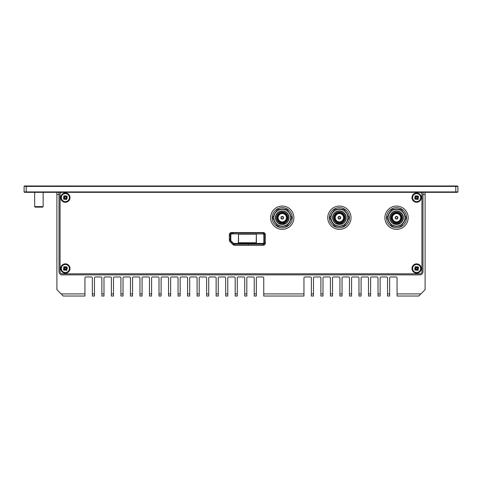 <?xml version="1.0" encoding="UTF-8"?>
<svg xmlns="http://www.w3.org/2000/svg" width="482" height="482" viewBox="0 0 482 482"><rect width="100%" height="100%" fill="white"/><g stroke="black" fill="none" stroke-linecap="round" stroke-linejoin="round"><path stroke-width="0.72" d="M339.4 227.775A10.05 10.05 0 0 0 349.45 217.725A10.05 10.05 0 0 0 339.4 207.67A10.05 10.05 0 0 0 329.345 217.725A10.05 10.05 0 0 0 339.4 227.775M337.171 226.106A8.676 8.676 0 0 0 341.63 226.106A8.676 8.321 54 0 1 339.467 226.347L339.665 226.203A8.676 8.321 54 0 0 341.099 226.106M345.546 223.847A8.676 8.676 0 0 0 347.775 219.985M347.775 215.46A8.676 8.676 0 0 0 345.546 211.598M341.63 209.339A8.676 8.676 0 0 0 337.171 209.339M333.249 211.598A8.676 8.676 0 0 0 331.026 215.46M331.026 219.985A8.676 8.676 0 0 0 333.249 223.847M337.382 226.106A8.676 8.321 90 0 0 339.4 226.395A9.044 8.676 180 0 0 339.43 226.401M347.661 220.376L347.667 220.346A8.676 8.321 18 0 1 345.793 223.413M347.643 215.014L347.63 214.984A8.676 8.321 -18 0 1 347.757 215.43M341.413 209.339A8.676 8.321 -90 0 0 339.4 209.049L339.292 209.049M331.14 215.068L331.128 215.105A8.676 8.321 -162 0 1 333.002 212.032M331.158 220.431L331.164 220.467A8.676 8.321 162 0 1 331.038 220.015M347.516 215.014L347.582 214.99A8.676 8.321 -54 0 0 346.642 212.942M347.335 214.701A8.676 8.321 -54 0 0 345.618 211.725M333.219 211.652A8.676 8.321 -162 0 0 332.616 212.315M331.279 220.431L331.212 220.455A8.676 8.321 126 0 0 332.158 222.503M331.459 220.744A8.676 8.321 126 0 0 333.176 223.72M345.576 223.793A8.676 8.321 18 0 0 346.178 223.13M339.334 209.339L339.334 209.098A8.676 8.321 -126 0 0 337.177 209.339M339.334 209.098L339.129 209.242A8.676 8.321 -126 0 0 337.695 209.339M43.145 192.33L43.145 206.615L34.68 206.615L34.68 192.33M43.145 206.615L42.615 207.14L35.21 207.14L34.68 206.615M338.087 217.985L338.243 217.985A1.187 1.187 0 0 0 340.551 217.985L340.708 217.985A1.338 1.338 0 0 1 338.087 217.985M340.406 217.985A1.042 1.042 0 0 1 338.388 217.985A1.042 1.042 0 0 1 338.388 217.46L338.388 217.46A1.042 1.042 118.7 0 1 340.406 217.46L340.406 217.46A1.042 1.042 0 0 1 340.406 217.985M338.087 217.46L338.243 217.46A1.187 1.187 118.7 0 1 340.551 217.46L340.708 217.46A1.338 1.338 0 0 0 338.087 217.46M340.997 223.485L337.804 223.485A5.977 5.977 0 0 0 340.997 223.485M336.141 223.485L342.654 223.485A6.615 6.615 28.6 0 0 344.046 213.008A6.615 6.615 28.6 0 0 333.592 214.55A6.615 6.615 28.6 0 0 336.141 223.485M333.411 214.454A6.826 6.826 0 0 1 342.672 211.737A6.826 6.826 0 0 1 345.389 220.997A6.826 6.826 0 0 1 336.129 223.714A6.826 6.826 0 0 1 333.411 214.454M334.43 215.008A5.664 5.664 0 0 1 344.232 214.779A5.664 5.664 0 0 1 339.533 223.383A5.664 5.664 0 0 1 334.43 215.008M332.134 221.913A8.387 8.387 0 0 1 339.4 209.339A8.387 8.387 0 0 1 346.66 221.913A8.387 8.387 0 0 1 332.134 221.913L334.556 226.106L344.238 226.106L349.082 217.725L344.238 209.339L334.556 209.339L329.718 217.725L332.134 221.913M335.092 215.37A4.91 4.91 0 0 0 337.045 222.033A4.91 4.91 0 0 0 343.708 220.075A4.91 4.91 0 0 0 341.75 213.418A4.91 4.91 0 0 0 335.092 215.37M343.208 219.804A4.338 4.338 0 0 1 337.322 221.527A4.338 4.338 0 0 1 335.593 215.641A4.338 4.338 0 0 1 341.479 213.918A4.338 4.338 0 0 1 343.208 219.804M335.749 215.731A4.157 4.157 0 0 1 342.949 215.562A4.157 4.157 0 0 1 339.497 221.883A4.157 4.157 0 0 1 335.749 215.731M338.213 217.075A1.35 1.35 0 0 1 340.551 217.02A1.35 1.35 0 0 1 339.43 219.069A1.35 1.35 0 0 1 338.213 217.075M340.768 223.54L338.033 223.54M66.167 268.685L67.372 268.655L66.167 268.685L66.112 269.179L66.022 268.558L66.203 267.956L67.281 267.564L66.185 268.45M67.372 268.655L66.022 268.558M64.564 268.335L63.359 268.36L64.564 268.335L64.618 267.835L64.702 268.462L64.528 269.064L63.449 269.456L64.546 268.564M63.359 268.36L64.702 268.462M65.54 267.709L65.51 266.504L65.54 267.709L66.034 267.763A1.012 1.012 0 0 1 66.209 267.95L66.287 268.106M65.51 266.504L65.413 267.847L64.805 267.673L64.419 266.594L65.305 267.691M65.184 269.311L65.215 270.516L65.184 269.311L64.69 269.257A1.012 1.012 0 0 1 64.522 269.07L64.443 268.914M65.215 270.516L65.317 269.167L65.92 269.348L66.311 270.426L65.419 269.33M65.413 267.847L66.034 267.763L66.582 266.751L65.895 267.655M64.962 267.588L64.805 267.667A1.012 1.012 0 0 0 64.612 267.835L63.606 267.293L64.51 267.974M65.317 269.167L64.69 269.257L64.148 270.263L64.829 269.36M65.769 269.432L65.926 269.354A1.012 1.012 0 0 0 66.118 269.185L67.119 269.727L66.215 269.04M67.992 271.553A4.019 4.019 0 0 1 62.323 271.137A4.019 4.019 0 0 1 62.738 265.468A4.019 4.019 0 0 1 68.408 265.883A4.019 4.019 0 0 1 67.992 271.553M395.379 217.46L395.523 217.46A1.042 1.042 118.7 0 1 397.542 217.46A1.042 1.042 0 0 1 396.535 218.768A1.042 1.042 0 0 1 395.523 217.46L395.379 217.46A1.187 1.187 118.7 0 1 397.686 217.46L397.843 217.46A1.338 1.338 0 0 0 395.222 217.46L395.379 217.46M397.686 217.985L397.686 217.985A1.187 1.187 0 0 1 395.379 217.985L395.222 217.985A1.338 1.338 0 0 0 397.843 217.985L397.686 217.985M395.348 217.075A1.35 1.35 0 0 1 397.686 217.02A1.35 1.35 0 0 1 396.566 219.069A1.35 1.35 0 0 1 395.348 217.075M392.884 215.731A4.157 4.157 0 0 1 400.084 215.562A4.157 4.157 0 0 1 396.632 221.883A4.157 4.157 0 0 1 392.884 215.731M392.728 215.641A4.338 4.338 0 0 1 398.614 213.918A4.338 4.338 0 0 1 400.337 219.804A4.338 4.338 0 0 1 394.451 221.527A4.338 4.338 0 0 1 392.728 215.641M400.843 220.075A4.91 4.91 0 0 0 398.885 213.418A4.91 4.91 0 0 0 392.228 215.37A4.91 4.91 0 0 0 394.18 222.033A4.91 4.91 0 0 0 400.843 220.075M389.269 221.913L391.691 226.106L401.373 226.106L406.218 217.725L401.373 209.339L391.691 209.339L386.853 217.725L389.269 221.913A8.387 8.387 0 0 1 396.535 209.339A8.387 8.387 0 0 1 403.796 221.913A8.387 8.387 0 0 1 389.269 221.913M391.565 215.008A5.664 5.664 0 0 1 401.367 214.779A5.664 5.664 0 0 1 396.668 223.383A5.664 5.664 0 0 1 391.565 215.008M402.524 220.997A6.826 6.826 0 0 1 393.264 223.714A6.826 6.826 0 0 1 390.547 214.454A6.826 6.826 0 0 1 399.807 211.737A6.826 6.826 0 0 1 402.524 220.997M398.126 223.485A5.977 5.977 0 0 1 394.939 223.485L398.126 223.485M393.276 223.485A6.615 6.615 28.6 0 1 390.727 214.55A6.615 6.615 28.6 0 1 401.181 213.008A6.615 6.615 28.6 0 1 399.789 223.485L393.276 223.485M417.436 268.685L418.641 268.655L417.436 268.685L417.382 269.179L417.298 268.558L417.472 267.956L418.551 267.564L417.454 268.45M418.641 268.655L417.298 268.558M415.833 268.335L414.628 268.36L415.833 268.335L415.888 267.835L415.978 268.462L415.797 269.064L414.719 269.456L415.815 268.564M414.628 268.36L415.978 268.462M416.816 267.709L416.785 266.504L416.816 267.709L417.31 267.763A1.012 1.012 0 0 1 417.478 267.95L417.557 268.106M416.785 266.504L416.683 267.847L416.08 267.673L415.689 266.594L416.581 267.691M416.46 269.311L416.49 270.516L416.46 269.311L415.966 269.257A1.012 1.012 0 0 1 415.791 269.07L415.713 268.914M416.49 270.516L416.587 269.167L417.195 269.348L417.581 270.426L416.695 269.33M416.683 267.847L417.31 267.763L417.852 266.751L417.171 267.655M416.231 267.588L416.074 267.667A1.012 1.012 0 0 0 415.882 267.835L414.882 267.293L415.785 267.974M416.587 269.167L415.966 269.257L415.418 270.263L416.105 269.36M417.038 269.432L417.195 269.354A1.012 1.012 0 0 0 417.388 269.185L418.394 269.727L417.49 269.04M419.262 271.553A4.019 4.019 0 0 1 413.592 271.137A4.019 4.019 0 0 1 414.008 265.468A4.019 4.019 0 0 1 419.677 265.883A4.019 4.019 0 0 1 419.262 271.553M422.985 192.33L422.985 194.445L425.1 194.445L425.1 289.67L418.75 296.02L397.06 296.02L397.06 293.9L420.87 293.9M389.655 293.9L389.655 296.02L387.54 296.02L387.54 293.9L389.655 293.9L389.655 278.03A1.06 1.06 0 0 1 390.715 276.975L396.005 276.975A1.06 1.06 0 0 1 397.06 278.03L397.06 293.9M380.135 293.9L380.135 296.02L378.015 296.02L378.015 293.9L380.135 293.9L380.135 278.03A1.06 1.06 0 0 1 381.19 276.975L386.48 276.975A1.06 1.06 0 0 1 387.54 278.03L387.54 293.9M370.61 293.9L370.61 296.02L368.495 296.02L368.495 293.9L370.61 293.9L370.61 278.03A1.06 1.06 0 0 1 371.67 276.975L376.96 276.975A1.06 1.06 0 0 1 378.015 278.03L378.015 293.9M361.09 293.9L361.09 296.02L358.969 296.02L358.969 293.9L361.09 293.9L361.09 278.03A1.06 1.06 0 0 1 362.145 276.975L367.435 276.975A1.06 1.06 0 0 1 368.495 278.03L368.495 293.9M351.565 293.9L351.565 296.02L349.45 296.02L349.45 293.9L351.565 293.9L351.565 278.03A1.06 1.06 0 0 1 352.625 276.975L357.915 276.975A1.06 1.06 0 0 1 358.969 278.03L358.969 293.9M342.045 293.9L342.045 296.02L339.931 296.02L339.931 293.9L342.045 293.9L342.045 278.03A1.06 1.06 0 0 1 343.1 276.975L348.39 276.975A1.06 1.06 0 0 1 349.45 278.03L349.45 293.9M332.52 293.9L332.52 296.02L330.405 296.02L330.405 293.9L332.52 293.9L332.52 278.03A1.06 1.06 0 0 1 333.58 276.975L338.87 276.975A1.06 1.06 0 0 1 339.931 278.03L339.931 293.9M323 293.9L323 296.02L320.885 296.02L320.885 293.9L323 293.9L323 278.03A1.06 1.06 0 0 1 324.055 276.975L329.345 276.975A1.06 1.06 0 0 1 330.405 278.03L330.405 293.9M313.475 293.9L313.475 296.02L311.36 296.02L311.36 293.9L313.475 293.9L313.475 278.03A1.06 1.06 0 0 1 314.535 276.975L319.825 276.975A1.06 1.06 0 0 1 320.885 278.03L320.885 293.9M303.955 293.9L303.955 296.02L263.75 296.02L263.75 293.9L303.955 293.9L303.955 278.03A1.06 1.06 0 0 1 305.01 276.975L310.3 276.975A1.06 1.06 0 0 1 311.36 278.03L311.36 293.9M256.34 293.9L256.34 296.02L254.225 296.02L254.225 293.9L256.34 293.9L256.34 278.03A1.06 1.06 0 0 1 257.4 276.975L262.69 276.975A1.06 1.06 0 0 1 263.75 278.03L263.75 293.9M246.82 293.9L246.82 296.02L244.705 296.02L244.705 293.9L246.82 293.9L246.82 278.03A1.06 1.06 0 0 1 247.875 276.975L253.171 276.975A1.06 1.06 0 0 1 254.225 278.03L254.225 293.9M237.295 293.9L237.295 296.02L235.18 296.02L235.18 293.9L237.295 293.9L237.295 278.03A1.06 1.06 0 0 1 238.355 276.975L243.645 276.975A1.06 1.06 0 0 1 244.705 278.03L244.705 293.9M227.775 293.9L227.775 296.02L225.66 296.02L225.66 293.9L227.775 293.9L227.775 278.03A1.06 1.06 0 0 1 228.83 276.975L234.125 276.975A1.06 1.06 0 0 1 235.18 278.03L235.18 293.9M218.25 293.9L218.25 296.02L216.135 296.02L216.135 293.9L218.25 293.9L218.25 278.03A1.06 1.06 0 0 1 219.31 276.975L224.6 276.975A1.06 1.06 0 0 1 225.66 278.03L225.66 293.9M208.73 293.9L208.73 296.02L206.615 296.02L206.615 293.9L208.73 293.9L208.73 278.03A1.06 1.06 0 0 1 209.791 276.975L215.08 276.975A1.06 1.06 0 0 1 216.135 278.03L216.135 293.9M199.205 293.9L199.205 296.02L197.09 296.02L197.09 293.9L199.205 293.9L199.205 278.03A1.06 1.06 0 0 1 200.265 276.975L205.555 276.975A1.06 1.06 0 0 1 206.615 278.03L206.615 293.9M189.685 293.9L189.685 296.02L187.57 296.02L187.57 293.9L189.685 293.9L189.685 278.03A1.06 1.06 0 0 1 190.745 276.975L196.035 276.975A1.06 1.06 0 0 1 197.09 278.03L197.09 293.9M180.16 293.9L180.16 296.02L178.045 296.02L178.045 293.9L180.16 293.9L180.16 278.03A1.06 1.06 0 0 1 181.22 276.975L186.51 276.975A1.06 1.06 0 0 1 187.57 278.03L187.57 293.9M170.64 293.9L170.64 296.02L168.525 296.02L168.525 293.9L170.64 293.9L170.64 278.03A1.06 1.06 0 0 1 171.7 276.975L176.99 276.975A1.06 1.06 0 0 1 178.045 278.03L178.045 293.9M161.115 293.9L161.115 296.02L159 296.02L159 293.9L161.115 293.9L161.115 278.03A1.06 1.06 0 0 1 162.175 276.975L167.465 276.975A1.06 1.06 0 0 1 168.525 278.03L168.525 293.9M151.595 293.9L151.595 296.02L149.48 296.02L149.48 293.9L151.595 293.9L151.595 278.03A1.06 1.06 0 0 1 152.655 276.975L157.945 276.975A1.06 1.06 0 0 1 159 278.03L159 293.9M142.07 293.9L142.07 296.02L139.955 296.02L139.955 293.9L142.07 293.9L142.07 278.03A1.06 1.06 0 0 1 143.13 276.975L148.42 276.975A1.06 1.06 0 0 1 149.48 278.03L149.48 293.9M132.55 293.9L132.55 296.02L130.435 296.02L130.435 293.9L132.55 293.9L132.55 278.03A1.06 1.06 0 0 1 133.61 276.975L138.9 276.975A1.06 1.06 0 0 1 139.955 278.03L139.955 293.9M123.031 293.9L123.031 296.02L120.91 296.02L120.91 293.9L123.031 293.9L123.031 278.03A1.06 1.06 0 0 1 124.085 276.975L129.375 276.975A1.06 1.06 0 0 1 130.435 278.03L130.435 293.9M113.505 293.9L113.505 296.02L111.39 296.02L111.39 293.9L113.505 293.9L113.505 278.03A1.06 1.06 0 0 1 114.565 276.975L119.855 276.975A1.06 1.06 0 0 1 120.91 278.03L120.91 293.9M103.985 293.9L103.985 296.02L101.865 296.02L101.865 293.9L103.985 293.9L103.985 278.03A1.06 1.06 0 0 1 105.04 276.975L110.33 276.975A1.06 1.06 0 0 1 111.39 278.03L111.39 293.9M94.46 293.9L94.46 296.02L92.345 296.02L92.345 293.9L94.46 293.9L94.46 278.03A1.06 1.06 0 0 1 95.52 276.975L100.81 276.975A1.06 1.06 0 0 1 101.865 278.03L101.865 293.9M84.94 293.9L84.94 296.02L63.25 296.02L61.13 293.9L84.94 293.9L84.94 278.03A1.06 1.06 0 0 1 85.995 276.975L91.285 276.975A1.06 1.06 0 0 1 92.345 278.03L92.345 293.9M61.13 293.9L56.9 289.67L56.9 194.445L59.015 194.445L59.015 192.33M422.985 194.445L422.985 271.685A3.175 3.175 0 0 1 419.81 274.861L62.19 274.861A3.175 3.175 0 0 1 59.015 271.685L59.015 194.445M425.1 194.445L425.1 192.33M56.9 192.33L56.9 194.445M265.335 234.65A2.115 2.115 0 0 0 263.22 232.535L231.481 232.535A2.115 2.115 0 0 0 229.36 234.65L229.36 240.126A2.115 2.115 0 0 0 229.98 241.621L232.975 244.615A2.115 2.115 0 0 0 234.469 245.23L263.22 245.23A2.115 2.115 0 0 0 265.335 243.115L265.335 234.65M270.625 217.725A11.64 11.64 0 0 1 288.085 207.646A11.64 11.64 0 0 1 288.085 227.799A11.64 11.64 0 0 1 270.625 217.725M327.76 217.725A11.64 11.64 0 0 1 345.22 207.646A11.64 11.64 0 0 1 345.22 227.799A11.64 11.64 0 0 1 327.76 217.725M384.895 217.725A11.64 11.64 0 0 1 402.349 207.646A11.64 11.64 0 0 1 402.349 227.799A11.64 11.64 0 0 1 384.895 217.725M421.292 197.62A4.657 4.657 0 0 1 416.635 202.277A4.657 4.657 0 0 1 411.983 197.62A4.657 4.657 0 0 1 416.635 192.963A4.657 4.657 0 0 1 421.292 197.62M421.292 268.51A4.657 4.657 0 0 1 416.635 273.167A4.657 4.657 0 0 1 411.983 268.51A4.657 4.657 0 0 1 416.635 263.853A4.657 4.657 0 0 1 421.292 268.51M70.017 268.51A4.657 4.657 0 0 1 65.365 273.167A4.657 4.657 0 0 1 60.708 268.51A4.657 4.657 0 0 1 65.365 263.853A4.657 4.657 0 0 1 70.017 268.51M70.017 197.62A4.657 4.657 0 0 1 65.365 202.277A4.657 4.657 0 0 1 60.708 197.62A4.657 4.657 0 0 1 65.365 192.963A4.657 4.657 0 0 1 70.017 197.62M60.075 194.445A2.115 2.115 0 0 1 62.19 192.33L419.81 192.33A2.115 2.115 0 0 1 421.925 194.445L421.925 271.685A2.115 2.115 0 0 1 419.81 273.8L62.19 273.8A2.115 2.115 0 0 1 60.075 271.685L60.075 194.445M397.903 223.54L395.168 223.54M283.633 223.54L280.898 223.54M414.008 194.577A4.019 4.019 0 0 1 419.677 194.993A4.019 4.019 0 0 1 419.262 200.663A4.019 4.019 0 0 1 413.592 200.247A4.019 4.019 0 0 1 414.008 194.577M418.641 197.765L417.436 197.795L417.382 198.295L417.298 197.668L417.478 197.06L418.551 196.674L417.454 197.56L418.641 197.765L417.454 197.56M415.815 197.68L414.628 197.475L415.833 197.445L415.713 198.024L414.719 198.566A2.139 2.139 0 0 0 415.418 199.373L415.966 198.367L417.195 198.464A1.012 1.012 0 0 0 417.388 198.295L418.394 198.837L417.49 198.15M417.038 198.542L417.581 199.536L416.695 198.439L416.49 199.626L416.46 198.421L415.966 198.367A1.012 1.012 0 0 1 415.791 198.18L414.719 198.566M415.418 199.373L416.105 198.476M415.833 197.445L415.791 198.18M418.551 196.674A2.139 2.139 0 0 0 417.852 195.867L417.31 196.873L416.074 196.777A1.012 1.012 0 0 0 415.882 196.945L414.882 196.403L415.785 197.09M416.231 196.698L415.689 195.704L416.581 196.801L416.785 195.614L416.816 196.819L417.31 196.873A1.012 1.012 0 0 1 417.478 197.06M417.852 195.867L417.171 196.764M416.785 195.614L416.581 196.801M414.628 197.475L415.978 197.572M416.49 199.626L416.695 198.439M62.738 194.577A4.019 4.019 0 0 1 68.408 194.993A4.019 4.019 0 0 1 67.992 200.663A4.019 4.019 0 0 1 62.323 200.247A4.019 4.019 0 0 1 62.738 194.577M67.372 197.765L66.167 197.795L66.112 198.295L66.022 197.668L66.209 197.06L67.281 196.674L66.185 197.56L67.372 197.765L66.185 197.56M64.546 197.68L63.359 197.475L64.564 197.445L64.443 198.024L63.449 198.566A2.139 2.139 0 0 0 64.148 199.373L64.69 198.367L65.926 198.464A1.012 1.012 0 0 0 66.118 198.295L67.119 198.837L66.215 198.15M65.769 198.542L66.311 199.536L65.419 198.439L65.215 199.626L65.184 198.421L64.69 198.367A1.012 1.012 0 0 1 64.522 198.18L63.449 198.566M64.148 199.373L64.829 198.476M64.564 197.445L64.522 198.18M67.281 196.674A2.139 2.139 0 0 0 66.582 195.867L66.034 196.873L64.805 196.777A1.012 1.012 0 0 0 64.612 196.945L63.606 196.403L64.51 197.09M64.962 196.698L64.419 195.704L65.305 196.801L65.51 195.614L65.54 196.819L66.034 196.873A1.012 1.012 0 0 1 66.209 197.06M66.582 195.867L65.895 196.764M65.51 195.614L65.305 196.801M63.359 197.475L64.702 197.572M65.215 199.626L65.419 198.439M281.108 217.46L281.253 217.46A1.042 1.042 118.7 0 1 283.271 217.46A1.042 1.042 0 0 1 282.265 218.768A1.042 1.042 0 0 1 281.253 217.46L281.108 217.46A1.187 1.187 118.7 0 1 283.416 217.46L283.579 217.46A1.338 1.338 0 0 0 280.952 217.46L281.108 217.46M283.416 217.985L283.416 217.985A1.187 1.187 0 0 1 281.108 217.985L280.952 217.985A1.338 1.338 0 0 0 283.579 217.985L283.416 217.985M281.078 217.075A1.35 1.35 0 0 1 283.416 217.02A1.35 1.35 0 0 1 282.295 219.069A1.35 1.35 0 0 1 281.078 217.075M278.614 215.731A4.157 4.157 0 0 1 285.814 215.562A4.157 4.157 0 0 1 282.362 221.883A4.157 4.157 0 0 1 278.614 215.731M278.457 215.641A4.338 4.338 0 0 1 284.344 213.918A4.338 4.338 0 0 1 286.073 219.804A4.338 4.338 0 0 1 280.187 221.527A4.338 4.338 0 0 1 278.457 215.641M286.573 220.075A4.91 4.91 0 0 0 284.615 213.418A4.91 4.91 0 0 0 277.957 215.37A4.91 4.91 0 0 0 279.909 222.033A4.91 4.91 0 0 0 286.573 220.075M275.005 221.913L277.421 226.106L287.103 226.106L291.947 217.725L287.103 209.339L277.421 209.339L272.583 217.725L275.005 221.913A8.387 8.387 0 0 1 282.265 209.339A8.387 8.387 0 0 1 289.525 221.913A8.387 8.387 0 0 1 275.005 221.913M277.295 215.008A5.664 5.664 0 0 1 287.097 214.779A5.664 5.664 0 0 1 282.398 223.383A5.664 5.664 0 0 1 277.295 215.008M288.254 220.997A6.826 6.826 0 0 1 278.994 223.714A6.826 6.826 0 0 1 276.276 214.454A6.826 6.826 0 0 1 285.537 211.737A6.826 6.826 0 0 1 288.254 220.997M283.862 223.485A5.977 5.977 0 0 1 280.669 223.485L283.862 223.485M279.006 223.485A6.615 6.615 28.6 0 1 276.457 214.55A6.615 6.615 28.6 0 1 286.911 213.008A6.615 6.615 28.6 0 1 285.519 223.485L279.006 223.485M419.81 192.33L457.478 192.33L457.9 191.908L457.9 186.407L455.785 186.407L455.785 191.908L24.1 191.908L24.1 186.407L455.785 186.407L455.785 185.98L24.522 185.98L24.1 186.407M457.478 185.98L457.9 186.407L457.478 185.98L455.785 185.98M457.9 191.908L455.785 191.908L455.785 192.33M24.1 191.908L24.522 192.33L62.19 192.33M396.535 227.775A10.05 10.05 0 0 0 406.585 217.725A10.05 10.05 0 0 0 396.535 207.67A10.05 10.05 0 0 0 386.48 217.725A10.05 10.05 0 0 0 396.535 227.775M394.306 226.106A8.676 8.676 0 0 0 398.759 226.106A8.676 8.321 54 0 1 396.602 226.347L396.8 226.203A8.676 8.321 54 0 0 398.234 226.106M402.681 223.847A8.676 8.676 0 0 0 404.91 219.985M404.91 215.46A8.676 8.676 0 0 0 402.681 211.598M398.759 209.339A8.676 8.676 0 0 0 394.306 209.339A8.676 8.321 -126 0 1 396.463 209.098L396.264 209.242A8.676 8.321 -126 0 0 394.83 209.339M390.384 211.598A8.676 8.676 0 0 0 388.155 215.46M388.155 219.985A8.676 8.676 0 0 0 390.384 223.847M394.517 226.106A8.676 8.321 90 0 0 396.535 226.395A9.044 8.676 180 0 0 396.566 226.401M404.796 220.376L404.802 220.346A8.676 8.321 18 0 1 402.928 223.413M404.778 215.014L404.766 214.984A8.676 8.321 -18 0 1 404.892 215.43M398.548 209.339A8.676 8.321 -90 0 0 396.535 209.049L396.409 209.098M388.275 215.068L388.263 215.105A8.676 8.321 -162 0 1 390.137 212.032M388.293 220.431L388.299 220.467A8.676 8.321 162 0 1 388.173 220.015M404.651 215.014L404.717 214.99A8.676 8.321 -54 0 0 403.771 212.942M404.47 214.701A8.676 8.321 -54 0 0 402.753 211.725M390.354 211.652A8.676 8.321 -162 0 0 389.751 212.315M388.414 220.431L388.347 220.455A8.676 8.321 126 0 0 389.293 222.503M388.594 220.744A8.676 8.321 126 0 0 390.312 223.72M402.711 223.793A8.676 8.321 18 0 0 403.314 223.13M234.656 245.23A0.59 0.59 0 0 1 234.65 245.169L234.65 243.922L234.047 243.922A0.633 0.633 0 0 1 233.595 243.735L230.498 240.638A0.633 0.633 0 0 1 230.312 240.187L230.312 234.481A0.633 0.633 0 0 1 230.95 233.848L263.75 233.848A0.633 0.633 0 0 1 264.383 234.481L265.335 234.589M229.468 239.307L229.468 240.187A1.482 1.482 0 0 0 229.902 241.235L232.999 244.332A1.482 1.482 0 0 0 234.047 244.766L234.65 244.766M263.22 244.766L263.75 244.766A1.482 1.482 0 0 0 265.227 243.283L265.227 243.778M264.383 234.589L264.383 243.283A0.633 0.633 0 0 1 263.75 243.922L263.22 243.922L263.22 245.169A0.59 0.59 0 0 1 263.214 245.23M233.276 232.999L230.95 232.999A1.482 1.482 0 0 0 229.468 234.481L229.468 235.921M265.227 234.589L265.227 234.481A1.482 1.482 0 0 0 263.75 232.999L263.22 232.999M234.65 243.922L248.278 243.922L248.302 244.766L248.278 243.922L263.22 243.922M242.434 243.922L242.217 243.422M240.036 243.422L240.036 243.922M234.011 243.422L262.798 243.422A1.06 1.06 0 0 0 263.853 242.368L263.853 234.981A1.06 1.06 0 0 0 262.798 233.921L231.902 233.921A1.06 1.06 0 0 0 230.842 234.981L230.842 240.253A1.06 1.06 0 0 0 231.155 241.006L233.264 243.115A1.06 1.06 0 0 0 234.011 243.422M252.267 243.922L252.478 243.422M254.659 243.422L254.659 243.922M252.544 243.422L252.544 243.922M230.498 240.638A0.633 0.633 0 0 1 230.33 240.325L230.312 240.187M230.312 241.952L232.999 244.332M229.468 240.187L229.468 240.783M264.383 244.621L263.22 244.874M230.312 237.939L230.842 237.939M263.853 237.939L264.383 237.939M230.312 236.776L230.842 236.776M263.853 236.776L264.383 236.776M264.383 242.759L265.335 242.759M230.42 234.132L230.312 234.463M264.275 234.354L264.275 234.132A0.633 0.633 0 0 0 263.865 233.86L264.383 234.481M234.65 244.874L233.288 244.874M263.365 245.23L263.365 244.874M238.674 243.922L240.036 243.711M242.344 243.711L252.357 243.711M254.659 243.711L256.026 243.922M230.312 234.481L231.227 234.168M263.473 234.168L264.118 234.168M230.577 234.168L230.836 233.86M263.208 232.535A0.633 0.633 0 0 1 263.22 232.643L263.22 233.848M233.288 232.535A0.633 0.633 0 0 0 233.276 232.643L233.276 233.848M263.75 243.922A0.633 0.633 0 0 0 264.383 243.283M229.36 235.921L230.312 235.921M229.36 239.307L230.312 239.307M242.151 243.422L242.151 243.922M238.524 243.169L238.524 234.174L238.313 243.169L239.349 243.169L239.349 242.747L255.346 242.747L255.346 243.169L256.382 243.169L256.382 234.174L256.171 243.169M238.524 234.174L256.171 234.174M282.265 227.775A10.05 10.05 0 0 0 292.315 217.725A10.05 10.05 0 0 0 282.265 207.67A10.05 10.05 0 0 0 272.21 217.725A10.05 10.05 0 0 0 282.265 227.775M280.036 226.106A8.676 8.676 0 0 0 284.494 226.106A8.676 8.321 54 0 1 282.332 226.347L282.53 226.203A8.676 8.321 54 0 0 283.964 226.106M288.411 223.847A8.676 8.676 0 0 0 290.64 219.985M290.64 215.46A8.676 8.676 0 0 0 288.411 211.598M284.494 209.339A8.676 8.676 0 0 0 280.036 209.339A8.676 8.321 -126 0 1 282.199 209.098L281.994 209.242A8.676 8.321 -126 0 0 280.56 209.339M276.114 211.598A8.676 8.676 0 0 0 273.89 215.46M273.89 219.985A8.676 8.676 0 0 0 276.114 223.847M280.253 226.106A8.676 8.321 90 0 0 282.265 226.395A9.044 8.676 180 0 0 282.295 226.401M290.526 220.376L290.538 220.346A8.676 8.321 18 0 1 288.658 223.413M290.507 215.014L290.495 214.984A8.676 8.321 -18 0 1 290.622 215.43M284.278 209.339A8.676 8.321 -90 0 0 282.265 209.049L282.139 209.098M274.005 215.068L273.993 215.105A8.676 8.321 -162 0 1 275.867 212.032M274.023 220.431L274.035 220.467A8.676 8.321 162 0 1 273.903 220.015M290.381 215.014L290.447 214.99A8.676 8.321 -54 0 0 289.507 212.942M290.2 214.701A8.676 8.321 -54 0 0 288.483 211.725M276.084 211.652A8.676 8.321 -162 0 0 275.481 212.315M274.144 220.431L274.077 220.455A8.676 8.321 126 0 0 275.023 222.503M274.324 220.744A8.676 8.321 126 0 0 276.047 223.72M288.441 223.793A8.676 8.321 18 0 0 289.049 223.13M66.48 266.901A1.952 1.952 0 0 1 67.112 267.643M67.281 267.564A2.139 2.139 0 0 0 66.582 266.751M63.757 267.396A1.952 1.952 0 0 1 64.498 266.757M64.419 266.594A2.139 2.139 0 0 0 63.606 267.293M64.251 270.113A1.952 1.952 0 0 1 63.612 269.378M63.449 269.456A2.139 2.139 0 0 0 64.148 270.263M66.968 269.625A1.952 1.952 0 0 1 66.233 270.257M66.311 270.426A2.139 2.139 0 0 0 67.119 269.727M417.749 266.901A1.952 1.952 0 0 1 418.388 267.643M418.551 267.564A2.139 2.139 0 0 0 417.852 266.751M415.032 267.396A1.952 1.952 0 0 1 415.767 266.757M415.689 266.594A2.139 2.139 0 0 0 414.882 267.293M415.52 270.113A1.952 1.952 0 0 1 414.888 269.378M414.719 269.456A2.139 2.139 0 0 0 415.418 270.263M418.243 269.625A1.952 1.952 0 0 1 417.502 270.257M417.581 270.426A2.139 2.139 0 0 0 418.394 269.727M417.581 199.536A2.139 2.139 0 0 0 418.394 198.837M415.689 195.704A2.139 2.139 0 0 0 414.882 196.403M418.243 198.735A1.952 1.952 0 0 1 417.502 199.373M415.52 199.223A1.952 1.952 0 0 1 414.888 198.488M415.032 196.505A1.952 1.952 0 0 1 415.767 195.867M417.749 196.017A1.952 1.952 0 0 1 418.388 196.752M66.311 199.536A2.139 2.139 0 0 0 67.119 198.837M64.419 195.704A2.139 2.139 0 0 0 63.606 196.403M66.968 198.735A1.952 1.952 0 0 1 66.233 199.373M64.251 199.223A1.952 1.952 0 0 1 63.612 198.488M63.757 196.505A1.952 1.952 0 0 1 64.498 195.867M66.48 196.017A1.952 1.952 0 0 1 67.112 196.752M26.215 192.33L26.215 185.98M234.65 244.977L263.22 244.977M233.276 232.788L263.22 232.788"/></g></svg>
